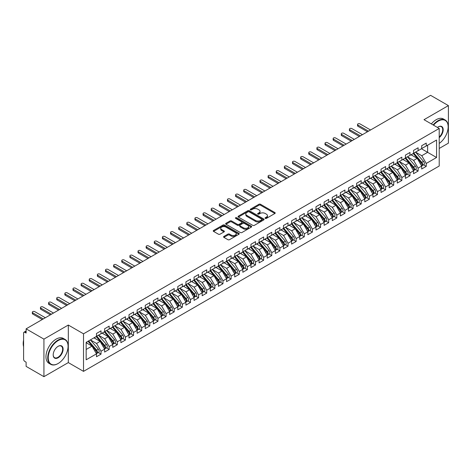 <?xml version="1.0" encoding="UTF-8"?>
<svg xmlns="http://www.w3.org/2000/svg" width="472" height="472" viewBox="0 0 472 472"><rect width="100%" height="100%" fill="white"/><g stroke="black" fill="none" stroke-linecap="round" stroke-linejoin="round"><path stroke-width="0.71" d="M265.293 218.388A0.791 0.454 0 0 0 266.409 218.388L274.887 213.492A1.127 0.649 0 0 0 275.217 213.031A1.127 0.649 0 0 0 274.887 212.571L260.52 204.276A1.127 0.649 0 0 0 258.927 204.276L250.449 209.173A0.791 0.454 0 0 0 250.219 209.497A0.791 0.454 0 0 0 250.449 209.816A0.791 0.454 0 0 0 251.564 209.816L252.662 209.184A3.611 2.083 0 0 1 257.771 209.184L258.969 209.875A3.611 2.083 0 0 1 260.025 211.35A3.611 2.083 0 0 1 258.969 212.825L257.871 213.456A0.791 0.454 0 0 0 257.641 213.781A0.791 0.454 0 0 0 257.871 214.105A0.791 0.454 0 0 0 258.986 214.105L260.084 213.468A3.611 2.083 0 0 1 265.193 213.468L266.391 214.158A3.611 2.083 0 0 1 267.447 215.633A3.611 2.083 0 0 1 266.391 217.108L265.293 217.745A0.791 0.454 0 0 0 265.058 218.064A0.791 0.454 0 0 0 265.293 218.388L265.293 217.745M223.893 236.437A1.127 0.649 0 0 0 223.563 236.897A1.127 0.649 0 0 0 223.893 237.357L227.923 239.688A1.127 0.649 0 0 0 229.522 239.688L238.938 234.248A1.127 0.649 0 0 0 239.269 233.787A1.127 0.649 0 0 0 238.938 233.327L224.572 225.032A1.127 0.649 0 0 0 222.979 225.032L213.556 230.472A1.127 0.649 0 0 0 213.226 230.932A1.127 0.649 0 0 0 213.556 231.392L218.43 234.2A1.127 0.649 0 0 0 220.023 234.2L224.052 231.876A1.127 0.649 0 0 0 224.383 231.416A1.127 0.649 0 0 0 224.052 230.955L221.639 229.563A3.021 1.74 0 0 1 220.754 228.33A3.021 1.74 0 0 1 222.619 226.719A3.021 1.74 0 0 1 225.911 227.097L235.363 232.554A3.021 1.74 0 0 1 236.248 233.787A3.021 1.74 0 0 1 234.383 235.398A3.021 1.74 0 0 1 231.097 235.021L229.522 234.112A1.127 0.649 0 0 0 227.923 234.112L223.893 236.437L223.893 237.357L227.923 235.05L227.923 234.112M439.214 148.462L448.4 143.158L448.4 105.604L430.594 95.326L26.119 328.842L26.119 333.067L24.821 332.317A1.723 0.997 -120 0 0 23.96 332.235A1.723 0.997 -120 0 0 23.6 333.026L23.6 359.31A1.723 0.997 -120 0 0 24.821 361.422L26.119 362.171L26.119 366.396L43.925 376.674L68.316 362.596L83.52 371.37L83.52 333.822L68.316 325.043L43.925 339.126L26.119 328.842M448.4 105.604L424.009 119.687L439.214 128.461L83.52 333.822M252.744 225.356A1.127 0.649 0 0 0 254.337 225.356L263.754 219.922A1.127 0.649 0 0 0 264.084 219.456A1.127 0.649 0 0 0 263.754 218.996L249.393 210.707A1.127 0.649 0 0 0 247.794 210.707L238.378 216.141A1.127 0.649 0 0 0 238.047 216.601A1.127 0.649 0 0 0 238.378 217.061L252.744 225.356M235.941 218.56A0.791 0.454 0 0 1 236.743 218.672L251.328 227.091L241.929 232.519A1.127 0.649 0 0 1 240.331 232.519L225.97 224.23L230 221.917L230 220.979L225.97 223.303A1.127 0.649 0 0 0 225.64 223.769A1.127 0.649 0 0 0 225.97 224.23L225.97 223.303M230 221.917A1.127 0.649 0 0 1 231.593 221.917L231.593 220.979A1.127 0.649 0 0 0 230 220.979M231.593 220.979L237.422 224.342A1.127 0.649 0 0 0 239.015 224.342L241.688 222.802A1.127 0.649 0 0 0 242.018 222.341A1.127 0.649 0 0 0 241.688 221.875L235.622 218.377A0.791 0.454 0 0 1 235.392 218.052A0.791 0.454 0 0 1 235.882 217.633A0.791 0.454 0 0 1 236.743 217.734L251.346 226.165A1.127 0.649 0 0 1 251.676 226.625A1.127 0.649 0 0 1 251.346 227.085L251.346 226.165M83.52 371.37L439.214 166.014L439.214 128.461M421.449 148.763L436.57 157.495L436.57 140.031L426.245 145.995L426.245 143.087L421.691 145.712L421.691 148.621L418.115 150.686L418.115 147.777L413.56 150.409L413.56 153.317L409.985 155.382L409.985 152.474L405.43 155.099L405.43 158.008L401.855 160.079L401.855 157.164L397.3 159.796L397.3 162.704L393.725 164.769L393.725 161.861L389.17 164.486L389.17 167.401L385.594 169.466L385.594 166.551L381.04 169.183L381.04 172.091L377.464 174.156L377.464 171.248L372.909 173.879L372.909 176.788L369.334 178.853L369.334 175.944L364.779 178.569L364.779 181.478L361.204 183.543L361.204 180.634L356.649 183.266L356.649 186.174L353.074 188.239L353.074 185.331L348.519 187.956L348.519 190.871L344.943 192.936L344.943 190.021L340.389 192.653L340.389 195.561L336.813 197.626L336.813 194.718L332.258 197.343L332.258 200.258L328.683 202.323L328.683 199.408L324.128 202.04L324.128 204.948L320.553 207.013L320.553 204.105L315.998 206.736L315.998 209.645L312.423 211.71L312.423 208.801L307.868 211.427L307.868 214.335L304.292 216.4L304.292 213.492L299.738 216.123L299.738 219.032L296.162 221.097L296.162 218.188L291.607 220.813L291.607 223.728L288.032 225.793L288.032 222.878L283.477 225.51L283.477 228.418L279.902 230.483L279.902 227.575L275.347 230.2L275.347 233.115L271.772 235.18L271.772 232.265L267.217 234.897L267.217 237.805L263.642 239.87L263.642 236.962L259.087 239.593L259.087 242.502L255.511 244.567L255.511 241.658L250.962 244.284L250.962 247.192L247.381 249.257L247.381 246.349L242.832 248.98L242.832 251.889L239.251 253.954L239.251 251.045L234.702 253.67L234.702 256.585L231.121 258.65L231.121 255.735L226.572 258.367L226.572 261.276L222.99 263.341L222.99 260.432L218.442 263.057L218.442 265.972L214.86 268.037L214.86 265.128L210.311 267.754L210.311 270.662L206.73 272.727L206.73 269.819L202.181 272.45L202.181 275.359L198.6 277.424L198.6 274.515L194.051 277.141L194.051 280.049L190.47 282.12L190.47 279.206L185.921 281.837L185.921 284.746L182.339 286.811L182.339 283.902L177.791 286.528L177.791 289.442L174.209 291.507L174.209 288.593L169.66 291.224L169.66 294.133L166.079 296.198L166.079 293.289L161.53 295.914L161.53 298.829L157.949 300.894L157.949 297.985L153.4 300.611L153.4 303.52L149.819 305.585L149.819 302.676L145.27 305.307L145.27 308.216L141.689 310.281L141.689 307.372L137.14 309.998L137.14 312.906L133.558 314.977L133.558 312.063L129.009 314.694L129.009 317.603L125.428 319.668L125.428 316.759L120.879 319.385L120.879 322.299L117.298 324.364L117.298 321.45L112.749 324.081L112.749 326.99L109.168 329.055L109.168 326.146L104.619 328.777L104.619 331.686L101.037 333.751L101.037 330.842L96.489 333.468L96.489 336.377L86.164 342.342L86.164 359.8L96.489 353.841L92.016 346.094L86.164 342.713M436.57 157.495L426.245 163.454L421.773 155.713L415.596 152.143M423.543 164.805L426.245 166.368L426.245 163.454M426.245 166.368L421.691 168.994L421.691 166.085L418.115 168.15L413.643 160.403L407.466 156.84L415.36 166.055L413.649 167.041A2.301 1.327 60 0 1 414.54 169.23A2.301 1.327 60 0 1 414.062 170.28A2.301 1.327 60 0 1 413.69 170.386M415.413 169.501L418.115 171.059L418.115 168.15M418.115 171.059L413.56 173.69L413.56 170.775L409.985 172.846L405.513 165.1L399.336 161.53M407.283 174.192L409.985 175.755L409.985 172.846M409.985 175.755L405.43 178.381L405.43 175.472L401.855 177.537L397.383 169.79L391.205 166.227L399.1 175.442L397.389 176.428A2.301 1.327 60 0 1 398.279 178.617A2.301 1.327 60 0 1 397.802 179.667A2.301 1.327 60 0 1 397.43 179.773M399.153 178.888L401.855 180.446L401.855 177.537M401.855 180.446L397.3 183.077L397.3 180.168L393.725 182.233L389.252 174.487L383.075 170.917M391.022 183.584L393.725 185.142L393.725 182.233M393.725 185.142L389.17 187.767L389.17 184.859L385.594 186.924L381.122 179.183L374.945 175.613L382.839 184.829L381.128 185.815A2.301 1.327 60 0 1 382.019 188.003A2.301 1.327 60 0 1 381.541 189.054A2.301 1.327 60 0 1 381.169 189.16M382.892 188.275L385.594 189.838L385.594 186.924M385.594 189.838L381.04 192.464L381.04 189.555L377.464 191.62L372.992 183.873L366.815 180.304L374.709 189.526L372.998 190.511A2.301 1.327 60 0 1 373.889 192.694A2.301 1.327 60 0 1 373.411 193.75A2.301 1.327 60 0 1 373.039 193.856M374.762 192.971L377.464 194.529L377.464 191.62M377.464 194.529L372.909 197.16L372.909 194.246L369.334 196.311L364.862 188.57L358.685 185M366.632 197.662L369.334 199.225L369.334 196.311M369.334 199.225L364.779 201.851L364.779 198.942L361.204 201.007L356.732 193.26L350.554 189.697M358.502 202.358L361.204 203.916L361.204 201.007M361.204 203.916L356.649 206.547L356.649 203.638L353.074 205.703L348.601 197.957L342.424 194.387M350.371 207.049L353.074 208.612L353.074 205.703M353.074 208.612L348.519 211.238L348.519 208.329L344.943 210.394L340.471 202.647L334.294 199.084L342.188 208.299L340.477 209.285A2.301 1.327 60 0 1 341.368 211.474A2.301 1.327 60 0 1 340.89 212.524A2.301 1.327 60 0 1 340.518 212.63M342.241 211.745L344.943 213.303L344.943 210.394M344.943 213.303L340.389 215.934L340.389 213.025L336.813 215.09L332.341 207.344L326.164 203.774L334.058 212.996L332.347 213.981A2.301 1.327 60 0 1 333.238 216.164A2.301 1.327 60 0 1 332.76 217.22A2.301 1.327 60 0 1 332.388 217.327M334.111 216.441L336.813 217.999L336.813 215.09M336.813 217.999L332.258 220.63L332.258 217.716L328.683 219.781L324.211 212.04L318.034 208.471M325.981 221.132L328.683 222.695L328.683 219.781M328.683 222.695L324.128 225.321L324.128 222.412L320.553 224.477L316.081 216.731L309.903 213.167L317.798 222.383L316.087 223.368A2.301 1.327 60 0 1 316.977 225.557A2.301 1.327 60 0 1 316.5 226.607A2.301 1.327 60 0 1 316.128 226.713M317.851 225.828L320.553 227.386L320.553 224.477M320.553 227.386L315.998 230.017L315.998 227.103L312.423 229.168L307.951 221.427L301.773 217.857M309.721 230.519L312.423 232.082L312.423 229.168M312.423 232.082L307.868 234.708L307.868 231.799L304.292 233.864L299.82 226.117L293.643 222.554L301.537 231.77L299.826 232.755A2.301 1.327 60 0 1 300.717 234.944A2.301 1.327 60 0 1 300.239 235.994A2.301 1.327 60 0 1 299.868 236.1M301.59 235.215L304.292 236.773L304.292 233.864M304.292 236.773L299.738 239.404L299.738 236.496L296.162 238.561L291.69 230.814L285.513 227.244L293.407 236.466L291.696 237.451A2.301 1.327 60 0 1 292.587 239.634A2.301 1.327 60 0 1 292.109 240.69A2.301 1.327 60 0 1 291.737 240.797M293.46 239.906L296.162 241.469L296.162 238.561M296.162 241.469L291.607 244.095L291.607 241.186L288.032 243.251L283.56 235.504L277.383 231.941M285.33 244.602L288.032 246.16L288.032 243.251M288.032 246.16L283.477 248.791L283.477 245.882L279.902 247.947L275.43 240.201L269.252 236.631M277.2 249.299L279.902 250.856L279.902 247.947M279.902 250.856L275.347 253.488L275.347 250.573L271.772 252.638L267.299 244.897L261.122 241.328M269.07 253.989L271.772 255.553L271.772 252.638M271.772 255.553L267.217 258.178L267.217 255.269L263.642 257.334L259.169 249.588L252.992 246.024L260.886 255.24L259.175 256.225A2.301 1.327 60 0 1 260.066 258.414A2.301 1.327 60 0 1 259.588 259.464A2.301 1.327 60 0 1 259.216 259.57M260.939 258.685L263.642 260.243L263.642 257.334M263.642 260.243L259.087 262.875L259.087 259.96L255.511 262.025L251.039 254.284L244.862 250.715L252.756 259.936L251.045 260.922A2.301 1.327 60 0 1 251.936 263.105A2.301 1.327 60 0 1 251.458 264.161A2.301 1.327 60 0 1 251.086 264.267M252.809 263.376L255.511 264.94L255.511 262.025M255.511 264.94L250.962 267.565L250.962 264.656L247.381 266.721L242.909 258.975L236.732 255.411M244.679 268.072L247.381 269.63L247.381 266.721M247.381 269.63L242.832 272.261L242.832 269.353L239.251 271.418L234.779 263.671L228.601 260.101L236.496 269.323L234.785 270.308A2.301 1.327 60 0 1 235.675 272.491A2.301 1.327 60 0 1 235.198 273.548A2.301 1.327 60 0 1 234.826 273.654M236.549 272.763L239.251 274.326L239.251 271.418M239.251 274.326L234.702 276.952L234.702 274.043L231.121 276.108L226.648 268.367L220.471 264.798M228.418 277.459L231.121 279.017L231.121 276.108M231.121 279.017L226.572 281.648L226.572 278.74L222.99 280.805L218.518 273.058L212.341 269.488L220.235 278.71L218.524 279.695A2.301 1.327 60 0 1 219.415 281.878A2.301 1.327 60 0 1 218.937 282.935A2.301 1.327 60 0 1 218.565 283.041M220.288 282.156L222.99 283.713L222.99 280.805M222.99 283.713L218.442 286.345L218.442 283.43L214.86 285.495L210.388 277.754L204.211 274.185M212.158 286.846L214.86 288.41L214.86 285.495M214.86 288.41L210.311 291.035L210.311 288.127L206.73 290.192L202.258 282.445L196.081 278.881M204.028 291.543L206.73 293.1L206.73 290.192M206.73 293.1L202.181 295.732L202.181 292.817L198.6 294.888L194.128 287.141L187.95 283.572L195.845 292.793L194.134 293.779A2.301 1.327 60 0 1 195.024 295.962A2.301 1.327 60 0 1 194.547 297.018A2.301 1.327 60 0 1 194.175 297.124M195.898 296.233L198.6 297.797L198.6 294.888M198.6 297.797L194.051 300.422L194.051 297.513L190.47 299.578L185.998 291.832L179.82 288.268M187.767 300.93L190.47 302.487L190.47 299.578M190.47 302.487L185.921 305.118L185.921 302.21L182.339 304.275L177.867 296.528L171.69 292.959L179.584 302.18L177.873 303.166A2.301 1.327 60 0 1 178.764 305.349A2.301 1.327 60 0 1 178.286 306.405A2.301 1.327 60 0 1 177.915 306.511M179.637 305.626L182.339 307.183L182.339 304.275M182.339 307.183L177.791 309.809L177.791 306.9L174.209 308.965L169.737 301.224L163.56 297.655L171.454 306.871L169.743 307.856A2.301 1.327 60 0 1 170.634 310.045A2.301 1.327 60 0 1 170.156 311.095A2.301 1.327 60 0 1 169.784 311.201M171.507 310.316L174.209 311.88L174.209 308.965M174.209 311.88L169.66 314.505L169.66 311.597L166.079 313.662L161.607 305.915L155.43 302.346M163.377 315.013L166.079 316.57L166.079 313.662M166.079 316.57L161.53 319.202L161.53 316.287L157.949 318.352L153.477 310.611L147.299 307.042L155.194 316.264L153.483 317.249A2.301 1.327 60 0 1 154.373 319.432A2.301 1.327 60 0 1 153.896 320.482A2.301 1.327 60 0 1 153.524 320.588M155.247 319.703L157.949 321.267L157.949 318.352M157.949 321.267L153.4 323.892L153.4 320.984L149.819 323.049L145.346 315.302L139.169 311.738M147.117 324.4L149.819 325.957L149.819 323.049M149.819 325.957L145.27 328.589L145.27 325.674L141.689 327.745L137.216 319.998L131.039 316.429M138.986 329.09L141.689 330.654L141.689 327.745M141.689 330.654L137.14 333.279L137.14 330.37L133.558 332.435L129.086 324.689L122.909 321.125L130.803 330.341L129.098 331.326A2.301 1.327 60 0 1 129.983 333.515A2.301 1.327 60 0 1 129.505 334.565A2.301 1.327 60 0 1 129.133 334.672M130.856 333.787L133.558 335.344L133.558 332.435M133.558 335.344L129.009 337.976L129.009 335.067L125.428 337.132L120.956 329.385L114.779 325.816M122.726 338.483L125.428 340.041L125.428 337.132M125.428 340.041L120.879 342.666L120.879 339.757L117.298 341.822L112.826 334.082L106.648 330.512L114.543 339.728L112.837 340.713A2.301 1.327 60 0 1 113.722 342.902A2.301 1.327 60 0 1 113.245 343.952A2.301 1.327 60 0 1 112.873 344.058M114.596 343.173L117.298 344.737L117.298 341.822M117.298 344.737L112.749 347.362L112.749 344.454L109.168 346.519L104.695 338.772L98.518 335.203M106.465 347.87L109.168 349.428L109.168 346.519M109.168 349.428L104.619 352.059L104.619 349.144L101.037 351.209L96.565 343.468L90.388 339.899L98.282 349.121L96.577 350.106A2.301 1.327 60 0 1 97.462 352.289A2.301 1.327 60 0 1 96.984 353.339A2.301 1.327 60 0 1 96.612 353.451M98.335 352.56L101.037 354.124L101.037 351.209M101.037 354.124L96.489 356.749L96.489 353.841M96.489 336.282L101.037 333.751M86.164 349.475L92.016 346.094M104.619 331.592L109.168 329.055M96.565 343.468L100.147 341.403L93.963 337.834M104.619 349.144L100.147 341.403M112.749 326.895L117.298 324.364M104.695 338.772L108.277 336.707L102.094 333.138M112.749 344.454L108.277 336.707M120.879 322.205L125.428 319.668M112.826 334.082L116.407 332.017L110.224 328.447M120.879 339.757L116.407 332.017M129.009 317.508L133.558 314.977M120.956 329.385L124.537 327.32L118.354 323.751M129.009 335.067L124.537 327.32M137.14 312.818L141.689 310.281M129.086 324.689L132.667 322.624L126.484 319.06M137.14 330.37L132.667 322.624M145.27 308.122L149.819 305.585M137.216 319.998L140.798 317.933L134.614 314.364M145.27 325.674L140.798 317.933M153.4 303.425L157.949 300.894M145.346 315.302L148.928 313.237L142.745 309.673M153.4 320.984L148.928 313.237M161.53 298.735L166.079 296.198M153.477 310.611L157.058 308.546L150.875 304.977M161.53 316.287L157.058 308.546M169.66 294.038L174.209 291.507M161.607 305.915L165.188 303.85L159.005 300.28M169.66 311.597L165.188 303.85M177.791 289.348L182.339 286.811M169.737 301.224L173.318 299.154L167.135 295.59M177.791 306.9L173.318 299.154M185.921 284.651L190.47 282.12M177.867 296.528L181.449 294.463L175.265 290.894M185.921 302.21L181.449 294.463M194.051 279.961L198.6 277.424M185.998 291.832L189.579 289.767L183.396 286.203M194.051 297.513L189.579 289.767M202.181 275.264L206.73 272.727M194.128 287.141L197.709 285.076L191.526 281.507M202.181 292.817L197.709 285.076M210.311 270.568L214.86 268.037M202.258 282.445L205.839 280.38L199.656 276.816M210.311 288.127L205.839 280.38M218.442 265.878L222.99 263.341M210.388 277.754L213.969 275.689L207.786 272.12M218.442 283.43L213.969 275.689M226.572 261.181L231.121 258.65M218.518 273.058L222.1 270.993L215.916 267.423M226.572 278.74L222.1 270.993M234.702 256.491L239.251 253.954M226.648 268.367L230.23 266.296L224.047 262.733M234.702 274.043L230.23 266.296M242.832 251.794L247.381 249.257M234.779 263.671L238.36 261.606L232.177 258.036M242.832 269.353L238.36 261.606M250.962 247.104L255.511 244.567M242.909 258.975L246.49 256.91L240.307 253.346M250.962 264.656L246.49 256.91M259.087 242.407L263.642 239.87M251.039 254.284L254.62 252.219L248.437 248.65M259.087 259.96L254.62 252.219M267.217 237.711L271.772 235.18M259.169 249.588L262.751 247.523L256.567 243.953M267.217 255.269L262.751 247.523M275.347 233.02L279.902 230.483M267.299 244.897L270.881 242.832L264.698 239.263M275.347 250.573L270.881 242.832M283.477 228.324L288.032 225.793M275.43 240.201L279.011 238.136L272.828 234.566M283.477 245.882L279.011 238.136M291.607 223.634L296.162 221.097M283.56 235.504L287.141 233.439L280.958 229.876M291.607 241.186L287.141 233.439M299.738 218.937L304.292 216.4M291.69 230.814L295.271 228.749L289.088 225.179M299.738 236.496L295.271 228.749M307.868 214.241L312.423 211.71M299.82 226.117L303.402 224.052L297.218 220.489M307.868 231.799L303.402 224.052M315.998 209.55L320.553 207.013M307.951 221.427L311.532 219.362L305.349 215.792M315.998 227.103L311.532 219.362M324.128 204.854L328.683 202.323M316.081 216.731L319.662 214.666L313.479 211.096M324.128 222.412L319.662 214.666M332.258 200.163L336.813 197.626M324.211 212.04L327.792 209.975L321.609 206.406M332.258 217.716L327.792 209.975M340.389 195.467L344.943 192.936M332.341 207.344L335.922 205.279L329.739 201.709M340.389 213.025L335.922 205.279M348.519 190.776L353.074 188.239M340.471 202.647L344.047 200.582L337.869 197.019M348.519 208.329L344.047 200.582M356.649 186.08L361.204 183.543M348.601 197.957L352.177 195.892L346 192.322M356.649 203.638L352.177 195.892M364.779 181.384L369.334 178.853M356.732 193.26L360.307 191.195L354.13 187.632M364.779 198.942L360.307 191.195M372.909 176.693L377.464 174.156M364.862 188.57L368.437 186.505L362.26 182.935M372.909 194.246L368.437 186.505M381.04 171.997L385.594 169.466M372.992 183.873L376.567 181.808L370.39 178.239M381.04 189.555L376.567 181.808M389.17 167.306L393.725 164.769M381.122 179.183L384.698 177.118L378.52 173.548M389.17 184.859L384.698 177.118M397.3 162.61L401.855 160.079M389.252 174.487L392.828 172.422L386.651 168.852M397.3 180.168L392.828 172.422M405.43 157.919L409.985 155.382M397.383 169.79L400.958 167.725L394.781 164.162M405.43 175.472L400.958 167.725M413.56 153.223L418.115 150.686M405.513 165.1L409.088 163.035L402.911 159.465M413.56 170.775L409.088 163.035M421.691 148.527L426.245 145.995M421.773 155.713L427.626 152.332L427.626 145.199L436.57 140.031M413.643 160.403L417.218 158.338L411.041 154.775M421.691 166.085L417.218 158.338M43.925 339.126L43.925 376.674M68.316 362.596L68.316 325.043M265.606 218.501L266.391 218.046A3.611 2.083 0 0 0 267.447 216.571L267.447 215.633M260.025 211.35L260.025 212.288A3.611 2.083 0 0 1 258.969 213.763L258.184 214.217M274.887 212.571L274.887 213.492L260.52 205.214A1.127 0.649 0 0 0 258.927 205.214L250.762 209.928M263.742 219.928L249.393 211.645A1.127 0.649 0 0 0 247.794 211.645L238.395 217.073L238.378 216.141M261.759 219.781A0.791 0.454 0 0 0 261.99 219.456A0.791 0.454 0 0 0 261.759 219.138L249.151 211.857A0.791 0.454 0 0 0 248.036 211.857L246.88 212.524A3.611 2.083 0 0 0 245.818 213.999A3.611 2.083 0 0 0 246.88 215.474L255.494 220.448A3.611 2.083 0 0 0 260.603 220.448L261.759 219.781L261.759 220.719A0.791 0.454 0 0 0 261.99 220.4L261.99 219.456M245.818 213.999L245.818 214.937A3.611 2.083 0 0 0 246.88 216.412L246.88 215.474M261.759 220.719L260.603 221.386A3.611 2.083 0 0 1 255.494 221.386L246.88 216.412M231.593 221.917L237.422 225.28A1.127 0.649 0 0 0 239.015 225.28L241.688 223.74A1.127 0.649 0 0 0 242.018 223.28L242.018 222.341M243.463 227.834A3.021 1.74 0 0 0 246.756 228.212A3.021 1.74 0 0 0 248.62 226.601A3.021 1.74 0 0 0 247.735 225.368L244.402 223.445A1.127 0.649 0 0 0 242.809 223.445L240.136 224.991A1.127 0.649 0 0 0 239.805 225.451A1.127 0.649 0 0 0 240.136 225.911L243.463 227.834L243.463 228.772A3.021 1.74 0 0 0 246.756 229.15A3.021 1.74 0 0 0 248.62 227.539L248.62 226.601M239.805 225.451L239.805 226.389A1.127 0.649 0 0 0 240.136 226.849L240.136 225.911M243.463 228.772L240.136 226.849M236.248 233.787L236.248 234.726A3.021 1.74 0 0 1 234.383 236.336A3.021 1.74 0 0 1 231.097 235.959L229.522 235.05A1.127 0.649 0 0 0 227.923 235.05M220.754 228.33L220.754 229.268A3.021 1.74 0 0 0 221.639 230.501L221.639 229.563M224.052 230.955L224.052 231.876L221.639 230.501M238.92 234.26L224.572 225.97A1.127 0.649 0 0 0 222.979 225.97L213.574 231.398M413.879 153.135L421.779 162.35A2.301 1.327 60 0 1 422.67 164.533A2.301 1.327 60 0 1 422.192 165.583L423.897 164.598A2.301 1.327 -120 0 0 424.375 163.548A2.301 1.327 -120 0 0 423.49 161.365L415.584 152.149M422.192 165.583A2.301 1.327 60 0 1 421.82 165.696M413.224 153.512L421.13 162.722A2.301 1.327 60 0 1 422.015 164.911A2.301 1.327 60 0 1 421.602 165.926M357.953 125.062L357.953 126.278A1.44 0.832 180 0 1 357.534 125.694L357.534 124.472A1.44 0.832 0 0 0 357.953 125.062L368.52 131.163M370.555 129.989L359.983 123.888A1.44 0.832 0 0 0 358.419 123.705A1.44 0.832 0 0 0 357.534 124.472M412.457 155.589L411.519 154.497M357.953 126.278L367.464 131.771M414.062 170.28L415.767 169.295A2.301 1.327 -120 0 0 416.245 168.244A2.301 1.327 -120 0 0 415.36 166.055M405.094 158.203L413 167.418A2.301 1.327 60 0 1 413.885 169.601A2.301 1.327 60 0 1 413.472 170.616M349.823 129.753L349.823 130.974A1.44 0.832 180 0 1 349.404 130.39L349.404 129.169A1.44 0.832 0 0 0 349.823 129.753L360.39 135.853M362.425 134.679L351.852 128.579A1.44 0.832 0 0 0 350.289 128.402A1.44 0.832 0 0 0 349.404 129.169M404.327 160.285L403.389 159.188M349.823 130.974L359.334 136.467M405.749 157.831L413.649 167.041M397.619 162.521L405.519 171.737A2.301 1.327 60 0 1 406.41 173.92A2.301 1.327 60 0 1 405.932 174.976L407.637 173.991A2.301 1.327 -120 0 0 408.115 172.935A2.301 1.327 -120 0 0 407.23 170.752L399.324 161.536M405.932 174.976A2.301 1.327 60 0 1 405.56 175.082M396.964 162.899L404.87 172.109A2.301 1.327 60 0 1 405.755 174.298A2.301 1.327 60 0 1 405.342 175.313M341.693 134.449L341.693 135.67A1.44 0.832 180 0 1 341.274 135.08L341.274 133.859A1.44 0.832 0 0 0 341.693 134.449L352.259 140.55M354.295 139.376L343.722 133.275A1.44 0.832 0 0 0 342.159 133.092A1.44 0.832 0 0 0 341.274 133.859M396.197 164.976L395.259 163.884M341.693 135.67L351.203 141.157M397.802 179.667L399.507 178.681A2.301 1.327 -120 0 0 399.985 177.631A2.301 1.327 -120 0 0 399.1 175.442M388.834 167.589L396.74 176.805A2.301 1.327 60 0 1 397.625 178.988A2.301 1.327 60 0 1 397.212 180.003M333.562 139.14L333.562 140.361A1.44 0.832 180 0 1 333.143 139.777L333.143 138.556A1.44 0.832 0 0 0 333.562 139.14L344.129 145.246M346.165 144.072L335.592 137.966A1.44 0.832 0 0 0 334.028 137.789A1.44 0.832 0 0 0 333.143 138.556M388.067 169.672L387.128 168.581M333.562 140.361L343.073 145.854M389.488 167.218L397.389 176.428M381.358 171.908L389.258 181.124A2.301 1.327 60 0 1 390.149 183.307A2.301 1.327 60 0 1 389.671 184.363L391.376 183.378A2.301 1.327 -120 0 0 391.854 182.322A2.301 1.327 -120 0 0 390.969 180.139L383.063 170.923M389.671 184.363A2.301 1.327 60 0 1 389.3 184.469M380.703 172.286L388.609 181.502A2.301 1.327 60 0 1 389.494 183.685A2.301 1.327 60 0 1 389.081 184.7M325.432 143.836L325.432 145.057A1.44 0.832 180 0 1 325.013 144.467L325.013 143.246A1.44 0.832 0 0 0 325.432 143.836L335.999 149.937M338.035 148.763L327.462 142.662A1.44 0.832 0 0 0 325.898 142.485A1.44 0.832 0 0 0 325.013 143.246M379.936 174.363L378.998 173.271M325.432 145.057L334.943 150.55M439.214 143.429A14.03 8.101 120 0 0 448.158 126.868A14.03 8.101 120 0 0 438.24 121.139A14.03 8.101 120 0 0 433.556 125.198M433.131 124.95A14.372 8.295 -60 0 1 437.992 120.72A14.372 8.295 -60 0 1 445.179 120.006A14.372 8.295 -60 0 1 448.158 126.585A14.372 8.295 -60 0 1 448.158 126.726M437.414 127.422A7.015 4.047 -60 0 1 438.234 126.868A7.015 4.047 -60 0 1 438.24 126.868A7.015 4.047 -60 0 1 443.173 129.18A7.015 4.047 -60 0 1 439.214 137.647M431.343 123.918A14.372 8.295 -60 0 1 436.205 119.687A14.372 8.295 -60 0 1 443.391 118.974L445.179 120.006M439.214 137.01A6.667 3.853 120 0 0 442.547 131.234A6.667 3.853 120 0 0 441.326 126.679A6.667 3.853 120 0 0 438.116 126.938M57.909 363.629L58.15 363.487A14.03 8.101 120 0 0 68.074 346.306A14.03 8.101 120 0 0 58.15 340.577A14.03 8.101 120 0 0 48.232 357.758A14.03 8.101 120 0 0 58.15 363.487L57.909 363.629A14.372 8.295 -60 0 1 50.722 364.337A14.372 8.295 -60 0 1 48.522 352.82A14.372 8.295 -60 0 1 57.909 340.159A14.372 8.295 -60 0 1 65.095 339.445A14.372 8.295 -60 0 1 68.074 346.023A14.372 8.295 -60 0 1 68.068 346.165M58.15 357.758A7.015 4.047 -60 0 1 53.194 354.897A7.015 4.047 -60 0 1 58.15 346.306L58.15 346.306A7.015 4.047 -60 0 1 63.112 349.168A7.015 4.047 -60 0 1 58.15 357.758M53.194 354.755A6.667 3.853 120 0 0 54.575 357.67A6.667 3.853 120 0 0 57.909 357.339A6.667 3.853 120 0 0 62.269 351.463A6.667 3.853 120 0 0 61.242 346.118A6.667 3.853 120 0 0 58.032 346.377M50.722 364.337L48.935 363.304A14.372 8.295 -60 0 1 46.734 351.787A14.372 8.295 -60 0 1 56.121 339.126A14.372 8.295 -60 0 1 63.307 338.412L65.095 339.445M23.6 346.637A14.372 8.295 -60 0 1 23.6 340.064M381.541 189.054L383.246 188.068A2.301 1.327 -120 0 0 383.724 187.018A2.301 1.327 -120 0 0 382.839 184.829M372.573 176.982L380.479 186.192A2.301 1.327 60 0 1 381.364 188.381A2.301 1.327 60 0 1 380.951 189.396M317.302 148.527L317.302 149.748A1.44 0.832 180 0 1 316.883 149.164L316.883 147.942A1.44 0.832 0 0 0 317.302 148.527L327.869 154.633M329.904 153.459L319.332 147.358A1.44 0.832 0 0 0 317.768 147.175A1.44 0.832 0 0 0 316.883 147.942M371.806 179.059L370.868 177.968M317.302 149.748L326.813 155.241M373.228 176.605L381.128 185.815M373.411 193.75L375.116 192.765A2.301 1.327 -120 0 0 375.594 191.709A2.301 1.327 -120 0 0 374.709 189.526M364.443 181.673L372.349 190.889A2.301 1.327 60 0 1 373.234 193.072A2.301 1.327 60 0 1 372.821 194.086M309.172 153.223L309.172 154.444A1.44 0.832 180 0 1 308.753 153.854L308.753 152.639A1.44 0.832 0 0 0 309.172 153.223L319.739 159.324M321.774 158.149L311.201 152.049A1.44 0.832 0 0 0 309.638 151.872A1.44 0.832 0 0 0 308.753 152.639M363.676 183.75L362.738 182.658M309.172 154.444L318.683 159.937M365.098 181.301L372.998 190.511M356.968 185.992L364.868 195.207A2.301 1.327 60 0 1 365.759 197.39A2.301 1.327 60 0 1 365.281 198.441L366.986 197.455A2.301 1.327 -120 0 0 367.464 196.405A2.301 1.327 -120 0 0 366.579 194.222L358.673 185.006M365.281 198.441A2.301 1.327 60 0 1 364.909 198.553M356.313 186.369L364.219 195.579A2.301 1.327 60 0 1 365.104 197.768A2.301 1.327 60 0 1 364.691 198.783M301.042 157.919L301.042 159.135A1.44 0.832 180 0 1 300.623 158.551L300.623 157.329A1.44 0.832 0 0 0 301.042 157.919L311.608 164.02M313.644 162.846L303.071 156.745A1.44 0.832 0 0 0 301.508 156.562A1.44 0.832 0 0 0 300.623 157.329M355.546 188.446L354.608 187.355M301.042 159.135L310.552 164.628M348.837 190.688L356.738 199.898A2.301 1.327 60 0 1 357.628 202.087A2.301 1.327 60 0 1 357.151 203.137L358.856 202.152A2.301 1.327 -120 0 0 359.334 201.102A2.301 1.327 -120 0 0 358.449 198.913L350.543 189.703M357.151 203.137A2.301 1.327 60 0 1 356.779 203.243M348.183 191.06L356.089 200.275A2.301 1.327 60 0 1 356.974 202.458A2.301 1.327 60 0 1 356.561 203.473M292.911 162.61L292.911 163.831A1.44 0.832 180 0 1 292.493 163.247L292.493 162.026A1.44 0.832 0 0 0 292.911 162.61L303.478 168.71M305.514 167.542L294.941 161.436A1.44 0.832 0 0 0 293.377 161.259A1.44 0.832 0 0 0 292.493 162.026M347.416 193.142L346.477 192.045M292.911 163.831L302.422 169.324M340.707 195.378L348.607 204.594A2.301 1.327 60 0 1 349.498 206.777A2.301 1.327 60 0 1 349.02 207.833L350.726 206.848A2.301 1.327 -120 0 0 351.203 205.792A2.301 1.327 -120 0 0 350.318 203.609L342.412 194.393M349.02 207.833A2.301 1.327 60 0 1 348.649 207.94M340.052 195.756L347.958 204.966A2.301 1.327 60 0 1 348.849 207.155A2.301 1.327 60 0 1 348.43 208.17M284.781 167.306L284.781 168.528A1.44 0.832 180 0 1 284.362 167.938L284.362 166.716A1.44 0.832 0 0 0 284.781 167.306L295.348 173.407M297.384 172.233L286.811 166.132A1.44 0.832 0 0 0 285.247 165.949A1.44 0.832 0 0 0 284.362 166.716M339.285 197.833L338.347 196.741M284.781 168.528L294.292 174.015M340.89 212.524L342.595 211.539A2.301 1.327 -120 0 0 343.073 210.488A2.301 1.327 -120 0 0 342.188 208.299M331.928 200.452L339.828 209.662A2.301 1.327 60 0 1 340.719 211.845A2.301 1.327 60 0 1 340.3 212.866M276.651 171.997L276.651 173.218A1.44 0.832 180 0 1 276.232 172.634L276.232 171.413A1.44 0.832 0 0 0 276.651 171.997L287.218 178.103M289.253 176.929L278.681 170.823A1.44 0.832 0 0 0 277.117 170.646A1.44 0.832 0 0 0 276.232 171.413M331.155 202.529L330.217 201.438M276.651 173.218L286.162 178.711M332.577 200.075L340.477 209.285M332.76 217.22L334.465 216.235A2.301 1.327 -120 0 0 334.943 215.179A2.301 1.327 -120 0 0 334.058 212.996M323.798 205.143L331.698 214.359A2.301 1.327 60 0 1 332.589 216.542A2.301 1.327 60 0 1 332.17 217.557M268.521 176.693L268.521 177.915A1.44 0.832 180 0 1 268.102 177.325L268.102 176.103A1.44 0.832 0 0 0 268.521 176.693L279.088 182.794M281.123 181.62L270.55 175.519A1.44 0.832 0 0 0 268.987 175.342A1.44 0.832 0 0 0 268.102 176.103M323.025 207.22L322.087 206.128M268.521 177.915L278.032 183.407M324.447 204.765L332.347 213.981M316.317 209.462L324.217 218.678A2.301 1.327 60 0 1 325.108 220.861A2.301 1.327 60 0 1 324.63 221.911L326.335 220.925A2.301 1.327 -120 0 0 326.813 219.875A2.301 1.327 -120 0 0 325.928 217.686L318.022 208.477M324.63 221.911A2.301 1.327 60 0 1 324.258 222.017M315.668 209.839L323.568 219.049A2.301 1.327 60 0 1 324.459 221.238A2.301 1.327 60 0 1 324.04 222.253M260.391 181.384L260.391 182.605A1.44 0.832 180 0 1 259.972 182.021L259.972 180.8A1.44 0.832 0 0 0 260.391 181.384L270.957 187.49M272.993 186.316L262.42 180.215A1.44 0.832 0 0 0 260.857 180.033A1.44 0.832 0 0 0 259.972 180.8M314.895 211.916L313.957 210.825M260.391 182.605L269.901 188.098M316.5 226.607L318.205 225.622A2.301 1.327 -120 0 0 318.683 224.566A2.301 1.327 -120 0 0 317.798 222.383M307.537 214.53L315.438 223.746A2.301 1.327 60 0 1 316.328 225.929A2.301 1.327 60 0 1 315.91 226.943M252.26 186.08L252.26 187.301A1.44 0.832 180 0 1 251.841 186.711L251.841 185.496A1.44 0.832 0 0 0 252.26 186.08L262.827 192.181M264.863 191.007L254.29 184.906A1.44 0.832 0 0 0 252.726 184.729A1.44 0.832 0 0 0 251.841 185.496M306.765 216.607L305.827 215.515M252.26 187.301L261.771 192.794M308.187 214.158L316.087 223.368M300.056 218.849L307.956 228.064A2.301 1.327 60 0 1 308.847 230.247A2.301 1.327 60 0 1 308.369 231.304L310.074 230.312A2.301 1.327 -120 0 0 310.552 229.262A2.301 1.327 -120 0 0 309.667 227.079L301.761 217.863M308.369 231.304A2.301 1.327 60 0 1 307.998 231.41M299.407 219.226L307.307 228.436A2.301 1.327 60 0 1 308.198 230.625A2.301 1.327 60 0 1 307.779 231.64M244.13 190.776L244.13 191.992A1.44 0.832 180 0 1 243.711 191.408L243.711 190.186A1.44 0.832 0 0 0 244.13 190.776L254.697 196.877M256.733 195.703L246.16 189.602A1.44 0.832 0 0 0 244.596 189.419A1.44 0.832 0 0 0 243.711 190.186M298.634 221.303L297.696 220.212M244.13 191.992L253.641 197.485M300.239 235.994L301.944 235.009A2.301 1.327 -120 0 0 302.422 233.959A2.301 1.327 -120 0 0 301.537 231.77M291.277 223.917L299.177 233.133A2.301 1.327 60 0 1 300.068 235.316A2.301 1.327 60 0 1 299.649 236.33M236 195.467L236 196.688A1.44 0.832 180 0 1 235.581 196.104L235.581 194.883A1.44 0.832 0 0 0 236 195.467L246.567 201.568M248.602 200.399L238.03 194.293A1.44 0.832 0 0 0 236.466 194.116A1.44 0.832 0 0 0 235.581 194.883M290.504 225.999L289.566 224.902M236 196.688L245.511 202.181M291.926 223.545L299.826 232.755M292.109 240.69L293.814 239.705A2.301 1.327 -120 0 0 294.292 238.649A2.301 1.327 -120 0 0 293.407 236.466M283.147 228.613L291.047 237.823A2.301 1.327 60 0 1 291.938 240.012A2.301 1.327 60 0 1 291.519 241.027M227.87 200.163L227.87 201.385A1.44 0.832 180 0 1 227.451 200.795L227.451 199.573A1.44 0.832 0 0 0 227.87 200.163L238.437 206.264M240.472 205.09L229.905 198.989A1.44 0.832 0 0 0 228.336 198.806A1.44 0.832 0 0 0 227.451 199.573M282.374 230.69L281.436 229.598M227.87 201.385L237.381 206.872M283.796 228.236L291.696 237.451M275.666 232.932L283.566 242.142A2.301 1.327 60 0 1 284.457 244.331A2.301 1.327 60 0 1 283.979 245.381L285.684 244.396A2.301 1.327 -120 0 0 286.162 243.345A2.301 1.327 -120 0 0 285.277 241.157L277.371 231.947M283.979 245.381A2.301 1.327 60 0 1 283.607 245.487M275.017 233.31L282.917 242.519A2.301 1.327 60 0 1 283.808 244.702A2.301 1.327 60 0 1 283.389 245.723M219.74 204.854L219.74 206.075A1.44 0.832 180 0 1 219.321 205.491L219.321 204.27A1.44 0.832 0 0 0 219.74 204.854L230.306 210.96M232.342 209.786L221.775 203.68A1.44 0.832 0 0 0 220.206 203.503A1.44 0.832 0 0 0 219.321 204.27M274.244 235.386L273.306 234.295M219.74 206.075L229.25 211.568M267.535 237.622L275.436 246.838A2.301 1.327 60 0 1 276.327 249.021A2.301 1.327 60 0 1 275.849 250.077L277.554 249.092A2.301 1.327 -120 0 0 278.032 248.036A2.301 1.327 -120 0 0 277.147 245.853L269.241 236.637M275.849 250.077A2.301 1.327 60 0 1 275.477 250.184M266.887 238L274.787 247.216A2.301 1.327 60 0 1 275.678 249.399A2.301 1.327 60 0 1 275.259 250.414M211.609 209.55L211.609 210.772A1.44 0.832 180 0 1 211.19 210.182L211.19 208.96A1.44 0.832 0 0 0 211.609 209.55L222.176 215.651M224.212 214.477L213.645 208.376A1.44 0.832 0 0 0 212.075 208.199A1.44 0.832 0 0 0 211.19 208.96M266.114 240.077L265.175 238.985M211.609 210.772L221.12 216.264M259.405 242.319L267.305 251.535A2.301 1.327 60 0 1 268.196 253.718A2.301 1.327 60 0 1 267.718 254.768L269.423 253.783A2.301 1.327 -120 0 0 269.901 252.732A2.301 1.327 -120 0 0 269.016 250.543L261.11 241.334M267.718 254.768A2.301 1.327 60 0 1 267.347 254.874M258.756 242.697L266.656 251.906A2.301 1.327 60 0 1 267.547 254.095A2.301 1.327 60 0 1 267.128 255.11M203.479 214.247L203.479 215.462A1.44 0.832 180 0 1 203.06 214.878L203.06 213.657A1.44 0.832 0 0 0 203.479 214.247L214.046 220.347M216.082 219.173L205.515 213.073A1.44 0.832 0 0 0 203.945 212.89A1.44 0.832 0 0 0 203.06 213.657M257.983 244.773L257.045 243.682M203.479 215.462L212.99 220.955M259.588 259.464L261.299 258.479A2.301 1.327 -120 0 0 261.771 257.423A2.301 1.327 -120 0 0 260.886 255.24M250.626 247.387L258.526 256.603A2.301 1.327 60 0 1 259.417 258.786A2.301 1.327 60 0 1 258.998 259.801M195.349 218.937L195.349 220.158A1.44 0.832 180 0 1 194.93 219.574L194.93 218.353A1.44 0.832 0 0 0 195.349 218.937L205.916 225.038M207.951 223.864L197.385 217.763A1.44 0.832 0 0 0 195.815 217.586A1.44 0.832 0 0 0 194.93 218.353M249.853 249.464L248.915 248.372M195.349 220.158L204.86 225.651M251.275 247.015L259.175 256.225M251.458 264.161L253.169 263.169A2.301 1.327 -120 0 0 253.641 262.119A2.301 1.327 -120 0 0 252.756 259.936M242.496 252.083L250.396 261.293A2.301 1.327 60 0 1 251.287 263.482A2.301 1.327 60 0 1 250.868 264.497M187.219 223.634L187.219 224.855A1.44 0.832 180 0 1 186.8 224.265L186.8 223.044A1.44 0.832 0 0 0 187.219 223.634L197.786 229.734M199.821 228.56L189.254 222.459A1.44 0.832 0 0 0 187.685 222.277A1.44 0.832 0 0 0 186.8 223.044M241.723 254.16L240.785 253.069M187.219 224.855L196.73 230.342M243.145 251.706L251.045 260.922M235.015 256.402L242.915 265.612A2.301 1.327 60 0 1 243.806 267.801A2.301 1.327 60 0 1 243.328 268.851L245.039 267.866A2.301 1.327 -120 0 0 245.511 266.816A2.301 1.327 -120 0 0 244.626 264.627L236.72 255.417M243.328 268.851A2.301 1.327 60 0 1 242.956 268.957M234.366 256.774L242.266 265.99A2.301 1.327 60 0 1 243.157 268.173A2.301 1.327 60 0 1 242.738 269.188M179.089 228.324L179.089 229.545A1.44 0.832 180 0 1 178.67 228.961L178.67 227.74A1.44 0.832 0 0 0 179.089 228.324L189.655 234.425M191.691 233.256L181.124 227.15A1.44 0.832 0 0 0 179.555 226.973A1.44 0.832 0 0 0 178.67 227.74M233.593 258.857L232.655 257.765M179.089 229.545L188.599 235.038M235.198 273.548L236.909 272.562A2.301 1.327 -120 0 0 237.381 271.506A2.301 1.327 -120 0 0 236.496 269.323M226.235 261.47L234.136 270.68A2.301 1.327 60 0 1 235.026 272.869A2.301 1.327 60 0 1 234.608 273.884M170.958 233.02L170.958 234.242A1.44 0.832 180 0 1 170.54 233.652L170.54 232.43A1.44 0.832 0 0 0 170.958 233.02L181.525 239.121M183.561 237.947L172.994 231.846A1.44 0.832 0 0 0 171.424 231.663A1.44 0.832 0 0 0 170.54 232.43M225.463 263.547L224.524 262.456M170.958 234.242L180.469 239.729M226.885 261.093L234.785 270.308M218.754 265.789L226.654 274.999A2.301 1.327 60 0 1 227.545 277.188A2.301 1.327 60 0 1 227.067 278.238L228.778 277.253A2.301 1.327 -120 0 0 229.25 276.203A2.301 1.327 -120 0 0 228.365 274.014L220.459 264.804M227.067 278.238A2.301 1.327 60 0 1 226.696 278.344M218.105 266.167L226.005 275.377A2.301 1.327 60 0 1 226.896 277.56A2.301 1.327 60 0 1 226.477 278.58M162.828 237.711L162.828 238.932A1.44 0.832 180 0 1 162.409 238.348L162.409 237.127A1.44 0.832 0 0 0 162.828 237.711L173.395 243.817M175.431 242.643L164.864 236.543A1.44 0.832 0 0 0 163.294 236.36A1.44 0.832 0 0 0 162.409 237.127M217.332 268.243L216.394 267.152M162.828 238.932L172.339 244.425M218.937 282.935L220.648 281.949A2.301 1.327 -120 0 0 221.12 280.893A2.301 1.327 -120 0 0 220.235 278.71M209.975 270.857L217.875 280.073A2.301 1.327 60 0 1 218.766 282.256A2.301 1.327 60 0 1 218.347 283.271M154.698 242.407L154.698 243.629A1.44 0.832 180 0 1 154.279 243.039L154.279 241.823A1.44 0.832 0 0 0 154.698 242.407L165.265 248.508M167.3 247.334L156.733 241.233A1.44 0.832 0 0 0 155.164 241.056A1.44 0.832 0 0 0 154.279 241.823M209.202 272.934L208.264 271.842M154.698 243.629L164.209 249.122M210.624 270.486L218.524 279.695M202.494 275.176L210.394 284.392A2.301 1.327 60 0 1 211.285 286.575A2.301 1.327 60 0 1 210.807 287.625L212.518 286.64A2.301 1.327 -120 0 0 212.99 285.589A2.301 1.327 -120 0 0 212.105 283.406L204.199 274.191M210.807 287.625A2.301 1.327 60 0 1 210.435 287.731M201.845 275.554L209.745 284.763A2.301 1.327 60 0 1 210.636 286.952A2.301 1.327 60 0 1 210.217 287.967M146.568 247.104L146.568 248.319A1.44 0.832 180 0 1 146.149 247.735L146.149 246.514A1.44 0.832 0 0 0 146.568 247.104L157.135 253.204M159.17 252.03L148.603 245.93A1.44 0.832 0 0 0 147.034 245.747A1.44 0.832 0 0 0 146.149 246.514M201.072 277.63L200.134 276.539M146.568 248.319L156.079 253.812M194.364 279.872L202.264 289.082A2.301 1.327 60 0 1 203.155 291.271A2.301 1.327 60 0 1 202.677 292.321L204.388 291.336A2.301 1.327 -120 0 0 204.86 290.286A2.301 1.327 -120 0 0 203.975 288.097L196.069 278.887M202.677 292.321A2.301 1.327 60 0 1 202.305 292.428M193.715 280.244L201.615 289.46A2.301 1.327 60 0 1 202.506 291.643A2.301 1.327 60 0 1 202.087 292.658M138.438 251.794L138.438 253.016A1.44 0.832 180 0 1 138.019 252.431L138.019 251.21A1.44 0.832 0 0 0 138.438 251.794L149.005 257.895M151.04 256.721L140.473 250.62A1.44 0.832 0 0 0 138.904 250.443A1.44 0.832 0 0 0 138.019 251.21M192.942 282.327L192.004 281.229M138.438 253.016L147.948 258.508M194.547 297.018L196.258 296.032A2.301 1.327 -120 0 0 196.73 294.976A2.301 1.327 -120 0 0 195.845 292.793M185.584 284.94L193.485 294.15A2.301 1.327 60 0 1 194.375 296.339A2.301 1.327 60 0 1 193.957 297.354M130.307 256.491L130.307 257.712A1.44 0.832 180 0 1 129.888 257.122L129.888 255.901A1.44 0.832 0 0 0 130.307 256.491L140.874 262.591M142.91 261.417L132.343 255.317A1.44 0.832 0 0 0 130.773 255.134A1.44 0.832 0 0 0 129.888 255.901M184.812 287.017L183.873 285.926M130.307 257.712L139.818 263.199M186.233 284.563L194.134 293.779M178.103 289.259L186.003 298.469A2.301 1.327 60 0 1 186.894 300.658A2.301 1.327 60 0 1 186.416 301.708L188.127 300.723A2.301 1.327 -120 0 0 188.599 299.673A2.301 1.327 -120 0 0 187.714 297.484L179.808 288.274M186.416 301.708A2.301 1.327 60 0 1 186.045 301.815M177.454 289.631L185.354 298.847A2.301 1.327 60 0 1 186.245 301.03A2.301 1.327 60 0 1 185.826 302.045M122.177 261.181L122.177 262.402A1.44 0.832 180 0 1 121.758 261.818L121.758 260.597A1.44 0.832 0 0 0 122.177 261.181L132.744 267.282M134.78 266.114L124.213 260.007A1.44 0.832 0 0 0 122.643 259.83A1.44 0.832 0 0 0 121.758 260.597M176.681 291.714L175.743 290.622M122.177 262.402L131.688 267.895M178.286 306.405L179.997 305.419A2.301 1.327 -120 0 0 180.469 304.363A2.301 1.327 -120 0 0 179.584 302.18M169.324 294.327L177.224 303.543A2.301 1.327 60 0 1 178.115 305.726A2.301 1.327 60 0 1 177.696 306.741M114.047 265.878L114.047 267.099A1.44 0.832 180 0 1 113.628 266.509L113.628 265.288A1.44 0.832 0 0 0 114.047 265.878L124.614 271.978M126.649 270.804L116.082 264.703A1.44 0.832 0 0 0 114.513 264.521A1.44 0.832 0 0 0 113.628 265.288M168.551 296.404L167.613 295.313M114.047 267.099L123.558 272.586M169.973 293.95L177.873 303.166M170.156 311.095L171.867 310.11A2.301 1.327 -120 0 0 172.339 309.06A2.301 1.327 -120 0 0 171.454 306.871M161.194 299.024L169.094 308.234A2.301 1.327 60 0 1 169.985 310.423A2.301 1.327 60 0 1 169.566 311.437M105.917 270.568L105.917 271.789A1.44 0.832 180 0 1 105.498 271.205L105.498 269.984A1.44 0.832 0 0 0 105.917 270.568L116.484 276.675M118.519 275.5L107.952 269.4A1.44 0.832 0 0 0 106.383 269.217A1.44 0.832 0 0 0 105.498 269.984M160.421 301.101L159.483 300.009M105.917 271.789L115.428 277.282M161.843 298.646L169.743 307.856M153.713 303.343L161.613 312.553A2.301 1.327 60 0 1 162.504 314.736A2.301 1.327 60 0 1 162.026 315.792L163.737 314.806A2.301 1.327 -120 0 0 164.209 313.75A2.301 1.327 -120 0 0 163.324 311.567L155.418 302.351M162.026 315.792A2.301 1.327 60 0 1 161.654 315.898M153.064 303.714L160.964 312.93A2.301 1.327 60 0 1 161.855 315.113A2.301 1.327 60 0 1 161.436 316.128M97.787 275.264L97.787 276.486A1.44 0.832 180 0 1 97.368 275.896L97.368 274.68A1.44 0.832 0 0 0 97.787 275.264L108.353 281.365M110.389 280.191L99.822 274.09A1.44 0.832 0 0 0 98.253 273.913A1.44 0.832 0 0 0 97.368 274.68M152.291 305.791L151.353 304.7M97.787 276.486L107.297 281.979M153.896 320.482L155.607 319.497A2.301 1.327 -120 0 0 156.079 318.447A2.301 1.327 -120 0 0 155.194 316.264M144.934 308.411L152.834 317.621A2.301 1.327 60 0 1 153.725 319.809A2.301 1.327 60 0 1 153.306 320.824M89.656 279.961L89.656 281.176A1.44 0.832 180 0 1 89.237 280.592L89.237 279.371A1.44 0.832 0 0 0 89.656 279.961L100.229 286.062M102.259 284.887L91.692 278.787A1.44 0.832 0 0 0 90.123 278.604A1.44 0.832 0 0 0 89.237 279.371M144.161 310.488L143.222 309.396M89.656 281.176L99.167 286.669M145.582 308.033L153.483 317.249M137.452 312.729L145.358 321.939A2.301 1.327 60 0 1 146.243 324.128A2.301 1.327 60 0 1 145.765 325.178L147.476 324.193A2.301 1.327 -120 0 0 147.948 323.143A2.301 1.327 -120 0 0 147.063 320.954L139.157 311.744M145.765 325.178A2.301 1.327 60 0 1 145.394 325.285M136.803 313.101L144.703 322.317A2.301 1.327 60 0 1 145.594 324.5A2.301 1.327 60 0 1 145.175 325.515M81.526 284.651L81.526 285.873A1.44 0.832 180 0 1 81.107 285.289L81.107 284.067A1.44 0.832 0 0 0 81.526 284.651L92.099 290.752M94.129 289.578L83.562 283.477A1.44 0.832 0 0 0 81.992 283.3A1.44 0.832 0 0 0 81.107 284.067M136.03 315.184L135.092 314.087M81.526 285.873L91.037 291.366M129.322 317.42L137.228 326.636A2.301 1.327 60 0 1 138.113 328.819A2.301 1.327 60 0 1 137.635 329.875L139.346 328.89A2.301 1.327 -120 0 0 139.818 327.833A2.301 1.327 -120 0 0 138.933 325.651L131.027 316.435M137.635 329.875A2.301 1.327 60 0 1 137.263 329.981M128.673 317.798L136.573 327.007A2.301 1.327 60 0 1 137.464 329.196A2.301 1.327 60 0 1 137.045 330.211M73.396 289.348L73.396 290.569A1.44 0.832 180 0 1 72.977 289.979L72.977 288.758A1.44 0.832 0 0 0 73.396 289.348L83.969 295.448M85.998 294.274L75.431 288.174A1.44 0.832 0 0 0 73.862 287.991A1.44 0.832 0 0 0 72.977 288.758M127.9 319.874L126.962 318.783M73.396 290.569L82.907 296.056M129.505 334.565L131.216 333.58A2.301 1.327 -120 0 0 131.688 332.53A2.301 1.327 -120 0 0 130.803 330.341M120.543 322.488L128.443 331.704A2.301 1.327 60 0 1 129.334 333.887A2.301 1.327 60 0 1 128.915 334.902M65.266 294.038L65.266 295.26A1.44 0.832 180 0 1 64.847 294.675L64.847 293.454A1.44 0.832 0 0 0 65.266 294.038L75.839 300.145M77.868 298.971L67.301 292.864A1.44 0.832 0 0 0 65.732 292.687A1.44 0.832 0 0 0 64.847 293.454M119.77 324.571L118.832 323.479M65.266 295.26L74.777 300.752M121.192 322.116L129.098 331.326M113.062 326.807L120.968 336.023A2.301 1.327 60 0 1 121.853 338.206A2.301 1.327 60 0 1 121.375 339.262L123.086 338.276A2.301 1.327 -120 0 0 123.558 337.22A2.301 1.327 -120 0 0 122.673 335.037L114.767 325.822M121.375 339.262A2.301 1.327 60 0 1 121.003 339.368M112.413 327.184L120.313 336.4A2.301 1.327 60 0 1 121.204 338.583A2.301 1.327 60 0 1 120.785 339.598M57.136 298.735L57.136 299.956A1.44 0.832 180 0 1 56.717 299.366L56.717 298.145A1.44 0.832 0 0 0 57.136 298.735L67.708 304.835M69.738 303.661L59.171 297.561A1.44 0.832 0 0 0 57.602 297.384A1.44 0.832 0 0 0 56.717 298.145M111.64 329.261L110.702 328.17M57.136 299.956L66.646 305.449M113.245 343.952L114.956 342.967A2.301 1.327 -120 0 0 115.428 341.917A2.301 1.327 -120 0 0 114.543 339.728M104.282 331.881L112.183 341.091A2.301 1.327 60 0 1 113.073 343.28A2.301 1.327 60 0 1 112.655 344.294M49.005 303.425L49.005 304.647A1.44 0.832 180 0 1 48.586 304.062L48.586 302.841A1.44 0.832 0 0 0 49.005 303.425L59.578 309.532M61.608 308.358L51.041 302.257A1.44 0.832 0 0 0 49.471 302.074A1.44 0.832 0 0 0 48.586 302.841M103.51 333.958L102.571 332.866M49.005 304.647L58.516 310.139M104.931 331.503L112.837 340.713M96.801 336.2L104.707 345.41A2.301 1.327 60 0 1 105.592 347.593A2.301 1.327 60 0 1 105.114 348.649L106.825 347.663A2.301 1.327 -120 0 0 107.297 346.607A2.301 1.327 -120 0 0 106.412 344.424L98.506 335.214M105.114 348.649A2.301 1.327 60 0 1 104.743 348.755M96.152 336.571L104.052 345.787A2.301 1.327 60 0 1 104.943 347.97A2.301 1.327 60 0 1 104.524 348.985M40.875 308.122L40.875 309.343A1.44 0.832 180 0 1 40.456 308.753L40.456 307.537A1.44 0.832 0 0 0 40.875 308.122L51.448 314.222M53.478 313.048L42.911 306.947A1.44 0.832 0 0 0 41.341 306.771A1.44 0.832 0 0 0 40.456 307.537M95.379 338.648L94.441 337.557M40.875 309.343L50.386 314.836M96.984 353.339L98.695 352.354A2.301 1.327 -120 0 0 99.167 351.304A2.301 1.327 -120 0 0 98.282 349.121M88.022 341.268L95.922 350.478A2.301 1.327 60 0 1 96.813 352.667A2.301 1.327 60 0 1 96.394 353.681M32.745 312.818L32.745 314.033A1.44 0.832 180 0 1 32.326 313.449L32.326 312.228A1.44 0.832 0 0 0 32.745 312.818L43.318 318.919M45.347 317.744L34.78 311.644A1.44 0.832 0 0 0 33.211 311.461A1.44 0.832 0 0 0 32.326 312.228M87.249 343.345L86.311 342.253M32.745 314.033L42.256 319.526M88.671 340.89L96.577 350.106M26.119 331.568L24.821 332.317M266.391 218.046L266.391 217.108M257.871 214.105L257.871 213.456M258.969 213.763L258.969 212.825M250.449 209.816L250.449 209.173M258.927 205.214L258.927 204.276M260.52 205.214L260.52 204.276M247.794 211.645L247.794 210.707M249.393 211.645L249.393 210.707M263.754 219.922L263.754 218.996M255.494 221.386L255.494 220.448M260.603 221.386L260.603 220.448M237.422 225.28L237.422 224.342M239.015 225.28L239.015 224.342M241.688 223.74L241.688 222.802M236.743 218.672L236.743 217.734M229.522 235.05L229.522 234.112M231.097 235.959L231.097 235.021M213.556 231.392L213.556 230.472M222.979 225.97L222.979 225.032M224.572 225.97L224.572 225.032M238.938 234.248L238.938 233.327M421.13 162.722L420.098 163.318M423.49 161.365L421.779 162.35M413 167.418L411.967 168.014M404.87 172.109L403.837 172.711M407.23 170.752L405.519 171.737M396.74 176.805L395.707 177.401M388.609 181.502L387.577 182.098M390.969 180.139L389.258 181.124M380.479 186.192L379.447 186.788M372.349 190.889L371.317 191.484M364.219 195.579L363.186 196.175M366.579 194.222L364.868 195.207M356.089 200.275L355.056 200.871M358.449 198.913L356.738 199.898M347.958 204.966L346.926 205.568M350.318 203.609L348.607 204.594M339.828 209.662L338.796 210.258M331.698 214.359L330.666 214.955M323.568 219.049L322.535 219.645M325.928 217.686L324.217 218.678M315.438 223.746L314.405 224.342M307.307 228.436L306.275 229.032M309.667 227.079L307.956 228.064M299.177 233.133L298.145 233.728M291.047 237.823L290.014 238.425M282.917 242.519L281.884 243.115M285.277 241.157L283.566 242.142M274.787 247.216L273.754 247.812M277.147 245.853L275.436 246.838M266.656 251.906L265.624 252.502M269.016 250.543L267.305 251.535M258.526 256.603L257.494 257.199M250.396 261.293L249.363 261.889M242.266 265.99L241.233 266.586M244.626 264.627L242.915 265.612M234.136 270.68L233.103 271.282M226.005 275.377L224.973 275.972M228.365 274.014L226.654 274.999M217.875 280.073L216.843 280.669M209.745 284.763L208.712 285.359M212.105 283.406L210.394 284.392M201.615 289.46L200.582 290.056M203.975 288.097L202.264 289.082M193.485 294.15L192.452 294.746M185.354 298.847L184.322 299.443M187.714 297.484L186.003 298.469M177.224 303.543L176.192 304.139M169.094 308.234L168.061 308.83M160.964 312.93L159.931 313.526M163.324 311.567L161.613 312.553M152.834 317.621L151.801 318.216M144.703 322.317L143.671 322.913M147.063 320.954L145.358 321.939M136.573 327.007L135.541 327.609M138.933 325.651L137.228 326.636M128.443 331.704L127.41 332.3M120.313 336.4L119.28 336.996M122.673 335.037L120.968 336.023M112.183 341.091L111.15 341.687M104.052 345.787L103.02 346.383M106.412 344.424L104.707 345.41M95.922 350.478L94.89 351.074M26.119 330.984L23.96 332.235"/></g></svg>
